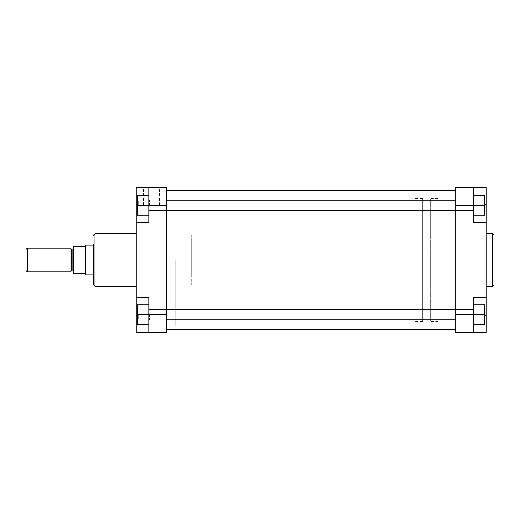 <?xml version="1.0" encoding="UTF-8"?>
<svg xmlns="http://www.w3.org/2000/svg" width="520" height="520" viewBox="0 0 520 520"><rect width="100%" height="100%" fill="white"/><g stroke="black" fill="none" stroke-linecap="round" stroke-linejoin="round"><path stroke-width="0.39" stroke-dasharray="2.6 1.95" d="M166.595 260L166.595 329.31L166.595 260M455.715 260L455.715 329.31L455.715 260M148.779 304.72L137.553 304.72L148.779 304.72L137.553 304.72L137.553 324.526L148.779 324.526L148.779 314.62L148.779 332.611L148.779 297.297L148.779 324.526L148.779 304.72L148.779 324.526L137.553 324.526L137.553 314.62L148.779 314.62L148.779 304.72L148.779 319.241L148.779 310.005L148.779 319.241L148.779 310.005L148.779 314.62L137.553 314.62L137.553 324.526L148.779 324.526M138.216 314.62L138.216 319.163L138.216 314.62M148.779 195.475L137.553 195.475L148.779 195.475L137.553 195.475L137.553 215.28L137.553 195.475L137.553 205.381L148.779 205.381L148.779 215.28L148.779 195.475L148.779 222.703L148.779 204.718L148.779 222.703L136.234 222.703L136.234 187.389L148.779 187.389L148.779 215.28L148.779 195.475L148.779 209.995L148.779 200.759L148.779 209.995L148.779 200.759L148.779 205.381L166.595 205.381L166.595 200.837L166.595 319.163L166.595 314.62L166.595 319.163L166.595 314.62L137.553 314.62M138.216 205.381L138.216 200.837L138.216 205.381M191.678 274.853L191.678 245.147L191.678 284.752L191.678 260L191.678 274.853L93.99 274.853L93.99 245.147L93.99 274.853L93.327 275.509L93.327 244.491L93.327 284.687M143.462 205.212L159.367 205.212L143.462 205.212L143.462 188.052L159.367 188.052L160.03 187.389L142.805 187.389L160.03 187.389M159.367 205.212L159.367 188.052L143.462 188.052L142.805 187.389M175.181 260L175.181 326.007L175.181 260M136.234 260L136.234 286.338L136.234 260M136.234 297.297L148.779 297.297L136.234 297.297L148.779 297.297L148.779 332.611L136.234 332.611L136.234 222.703L148.779 222.703L136.234 222.703M191.678 245.147L93.99 245.147L93.327 244.491L93.327 260M148.779 332.611L166.595 332.611L166.595 314.62M166.595 205.381L166.595 187.389L148.779 187.389M191.678 260L191.678 235.248L191.678 260M137.553 205.381L148.779 205.381L137.553 205.381L137.553 215.28L148.779 215.28M70.889 271.719L70.889 248.281L70.889 271.719M73.528 248.281L73.528 271.719L73.528 248.281M26 249.438L26 270.562M27.32 271.882L27.32 248.118M438.224 198.614L438.224 321.386L438.224 198.614L430.632 198.614L430.632 321.386L430.632 198.614M438.224 321.386L430.632 321.386M438.224 326.007L438.224 193.993L438.224 326.007L415.123 326.007L415.123 193.993L415.123 326.007M438.224 193.993L415.123 193.993M422.708 198.614L422.708 321.386L422.708 198.614L415.123 198.614L415.123 321.386L415.123 198.614M422.708 321.386L415.123 321.386M422.708 274.853L422.708 245.147L422.708 274.853L93.327 274.853M85.696 245.147L85.696 274.853M422.708 245.147L93.327 245.147M85.41 245.31L85.41 274.69M70.889 248.118L70.889 271.882M85.41 246.467L73.528 246.467L73.528 273.533L85.41 273.533M473.538 324.526L484.757 324.526L473.538 324.526L484.757 324.526L484.757 304.72L484.757 314.62L473.538 314.62L473.538 304.72L473.538 324.526L473.538 297.297L473.538 315.283L473.538 297.297L486.076 297.297L486.076 187.389L473.538 187.389L479.512 187.389L473.538 187.389L473.538 222.703L473.538 187.389L455.715 187.389L455.715 332.611L473.538 332.611L473.538 304.72L473.538 319.241L473.538 310.005L473.538 319.241L473.538 310.005L473.538 314.62L455.715 314.62M484.101 314.62L484.101 319.163L484.101 314.62M473.538 215.28L484.757 215.28L473.538 215.28L484.757 215.28L484.757 195.475L473.538 195.475L473.538 215.28L473.538 195.475L484.757 195.475L484.757 205.381L473.538 205.381L473.538 200.759L473.538 209.995L473.538 200.759L473.538 205.381L484.757 205.381L484.757 215.28L484.757 195.475L473.538 195.475M484.101 205.381L484.101 200.837L484.101 205.381M478.849 205.212L462.943 205.212L478.849 205.212L478.849 188.052L462.943 188.052L462.28 187.389M462.943 205.212L462.943 188.052L478.849 188.052L479.512 187.389M494 284.687L494 260M486.076 260L486.076 286.338L486.076 260M430.632 260L430.632 284.752L430.632 260M447.135 260L447.135 326.007L447.135 260M486.076 222.703L473.538 222.703L486.076 222.703L473.538 222.703L473.538 187.389M486.076 297.297L473.538 297.297L486.076 297.297L486.076 332.611L473.538 332.611M484.757 314.62L473.538 314.62L484.757 314.62L484.757 304.72L473.538 304.72M484.757 205.381L455.715 205.381M472.875 314.62L472.875 319.904L472.875 314.62M149.435 314.62L149.435 319.904L149.435 314.62M472.875 205.381L472.875 200.096L472.875 205.381M149.435 205.381L149.435 200.096L149.435 205.381M94.978 286.338L94.978 233.662M136.234 315.283L137.553 315.283M137.553 204.718L136.234 204.718M72.865 248.944L72.865 271.057M71.546 271.057L71.546 248.944M492.349 233.662L492.349 286.338M484.757 315.283L486.076 315.283M486.076 204.718L484.757 204.718M447.135 193.993L175.181 193.993M447.135 326.007L175.181 326.007M138.216 310.083L137.553 309.426L138.216 310.083L166.595 310.083L138.216 310.083M138.216 200.837L137.553 200.181L138.216 200.837L166.595 200.837L138.216 200.837M191.678 284.752L175.181 284.752M191.678 235.248L175.181 235.248M166.595 319.163L138.216 319.163L137.553 319.82L138.216 319.163L166.595 319.163M166.595 209.917L138.216 209.917L137.553 210.574L138.216 209.917L166.595 209.917M484.101 310.083L484.757 309.426L484.101 310.083L455.715 310.083L484.101 310.083M484.101 200.837L484.757 200.181L484.101 200.837L455.715 200.837L484.101 200.837M430.632 284.752L447.135 284.752M430.632 235.248L447.135 235.248M455.715 319.163L484.101 319.163L484.757 319.82L484.101 319.163L455.715 319.163M455.715 209.917L484.101 209.917L484.757 210.574L484.101 209.917L455.715 209.917M455.715 319.904L472.875 319.904L473.538 319.241L472.875 319.904L149.435 319.904L148.779 319.241L149.435 319.904L166.595 319.904M455.715 309.342L472.875 309.342L473.538 310.005L472.875 309.342L149.435 309.342L148.779 310.005L149.435 309.342L166.595 309.342M455.715 210.659L472.875 210.659L473.538 209.995L472.875 210.659L149.435 210.659L148.779 209.995L149.435 210.659L166.595 210.659M455.715 200.096L472.875 200.096L473.538 200.759L472.875 200.096L149.435 200.096L148.779 200.759L149.435 200.096L166.595 200.096"/><path stroke-width="0.78" d="M136.234 233.662L94.978 233.662L94.978 286.338L93.327 284.687L93.327 260L93.327 275.509M136.234 222.703L148.779 222.703L148.779 187.389L136.234 187.389L136.234 332.611L148.779 332.611L148.779 297.297L136.234 297.297M93.327 260L93.327 244.491M148.779 187.389L166.595 187.389L166.595 332.611L148.779 332.611M148.779 324.526L137.553 324.526L137.553 304.72L148.779 304.72M137.553 314.62L166.595 314.62M148.779 215.28L137.553 215.28L137.553 195.475L148.779 195.475M137.553 205.381L166.595 205.381M70.889 248.281A0.663 0.663 0 0 0 71.546 248.944L71.546 271.057A0.663 0.663 0 0 0 70.889 271.719M73.528 271.719A0.663 0.663 0 0 0 72.865 271.057L71.546 271.057M73.528 248.281A0.663 0.663 0 0 1 72.865 248.944L71.546 248.944M26 249.438L27.32 248.118L27.32 271.882L26 270.562L26 249.438M93.327 274.853L85.696 274.853L85.696 245.147L93.327 245.147M85.696 274.853L85.696 245.147M27.32 248.118L70.889 248.118L70.889 271.882L27.32 271.882M85.41 246.467L73.528 246.467L73.528 273.533L85.41 273.533M462.28 187.389L473.538 187.389L473.538 222.703L486.076 222.703L486.076 187.389L462.28 187.389M494 260L494 284.687L492.349 286.338L492.349 233.662L494 235.313L494 260L494 235.313M486.076 297.297L473.538 297.297L473.538 332.611L486.076 332.611L486.076 222.703M473.538 332.611L455.715 332.611L455.715 314.62L484.757 314.62L484.757 324.526L473.538 324.526M473.538 195.475L484.757 195.475L484.757 205.381L455.715 205.381L455.715 314.62M455.715 205.381L455.715 187.389L473.538 187.389M473.538 304.72L484.757 304.72L484.757 314.62M484.757 205.381L484.757 215.28L473.538 215.28M137.553 315.283L136.234 315.283M137.553 204.718L136.234 204.718M72.865 271.057L72.865 248.944M484.757 315.283L486.076 315.283M484.757 204.718L486.076 204.718M455.715 329.31L166.595 329.31M455.715 190.691L166.595 190.691M136.234 286.338L94.978 286.338M94.978 233.662L93.327 235.313M486.076 286.338L492.349 286.338M486.076 233.662L492.349 233.662M455.715 319.904L166.595 319.904M455.715 309.342L166.595 309.342M455.715 210.659L166.595 210.659M455.715 200.096L166.595 200.096"/></g></svg>

